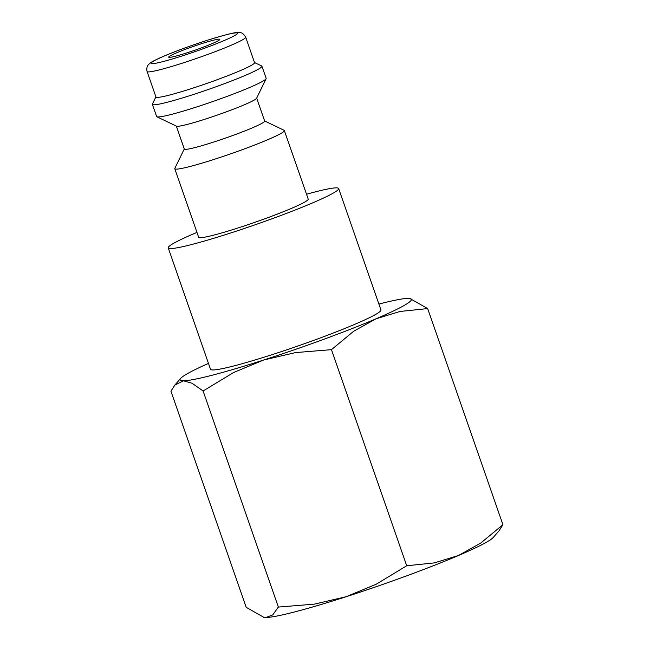 <?xml version="1.0" encoding="UTF-8"?>
<svg xmlns="http://www.w3.org/2000/svg" width="650" height="650" viewBox="0 0 650 650"><rect width="100%" height="100%" fill="white"/><g stroke="black" fill="none" stroke-linecap="round" stroke-linejoin="round"><path stroke-width="0.97" d="M264.623 120.957L284.082 130.301A58.004 4.347 160.8 0 1 284.342 130.553A58.004 4.347 160.8 0 1 242.751 149.524A58.004 4.347 160.8 0 1 174.785 168.707A58.004 4.347 160.8 0 1 174.834 168.342L184.283 148.939M174.785 168.707L198.664 237.291A58.004 4.347 -19.2 0 0 266.638 218.116A58.004 4.347 -19.2 0 0 308.222 199.136L284.342 130.553M256.669 98.118L264.664 121.071A42.534 3.185 160.8 0 1 234.162 134.989A42.534 3.185 160.8 0 1 184.316 149.053L176.329 126.1M254.507 62.522L261.674 65.959A58.004 4.347 160.8 0 1 261.934 66.219L266.167 78.358A58.004 4.347 160.8 0 1 266.118 78.715L256.596 98.272A42.534 3.185 160.8 0 1 226.135 111.922A42.534 3.185 160.8 0 1 176.483 126.173L156.869 116.764A58.004 4.347 160.8 0 1 156.609 116.504L152.376 104.366A58.004 4.347 160.8 0 1 152.425 104.008L155.911 96.858M266.118 78.715A58.004 4.347 160.8 0 1 224.575 97.329A58.004 4.347 160.8 0 1 156.869 116.764M261.934 66.219A58.004 4.347 160.8 0 1 220.35 85.191A58.004 4.347 160.8 0 1 152.376 104.366M217.132 79.739A52.203 3.908 160.8 0 1 155.959 96.996L147.079 71.508A52.203 3.908 160.8 0 0 148.509 71.898A52.203 3.908 160.8 0 0 208.252 54.251A52.203 3.908 160.8 0 0 245.684 37.172L254.556 62.66A52.203 3.908 160.8 0 1 217.132 79.739M196.966 232.399A90.228 6.76 -19.2 0 0 168.236 247.886A90.228 6.76 -19.2 0 0 273.967 218.059A90.228 6.76 -19.2 0 0 338.658 188.541A90.228 6.76 -19.2 0 0 306.524 194.244M338.658 188.541L380.933 309.928A90.228 6.76 160.8 0 1 316.241 339.446A90.228 6.76 160.8 0 1 210.511 369.273L168.236 247.886M263.364 617.264L265.866 617.5A122.452 9.173 160.8 0 0 346.125 596.724A122.452 9.173 160.8 0 0 405.998 576.095A122.452 9.173 160.8 0 0 458.404 555.531A122.452 9.173 160.8 0 0 493.204 537.509L499.046 530.806L502.921 524.696L480.699 543.108L458.404 555.531L434.354 562.892L406.721 565.768L376.163 584.244L346.125 596.724L314.332 604.142L278.363 607.076L272.732 614.916L265.866 617.5A122.452 9.173 160.8 0 1 263.884 617.362L246.204 607.319L170.942 391.211L174.826 385.101L183.438 380.794A122.452 9.173 160.8 0 1 180.668 378.398A122.452 9.173 160.8 0 1 208.463 363.415M323.57 339.389A122.452 9.173 160.8 0 1 263.697 360.011L295.49 352.592L331.459 349.659L353.689 331.24L375.976 318.825A122.452 9.173 160.8 0 1 323.57 339.389M200.419 48.222A27.073 2.031 160.8 0 1 168.699 57.167A27.073 2.031 160.8 0 1 188.11 48.311A27.073 2.031 160.8 0 1 219.83 39.366A27.073 2.031 160.8 0 1 200.419 48.222M378.893 304.07A122.452 9.173 160.8 0 1 407.997 298.407A122.452 9.173 160.8 0 1 409.988 298.545A122.452 9.173 160.8 0 1 375.976 318.825L400.026 311.456L427.668 308.588L409.988 298.545M263.697 360.011A122.452 9.173 160.8 0 1 183.438 380.794L192.067 383.264L203.101 390.975L233.659 372.491L263.697 360.011M427.668 308.588L502.921 524.696M331.459 349.659L406.721 565.768M203.101 390.975L278.363 607.076M236.226 32.874A45.76 3.429 160.8 0 1 204.669 48.189A45.76 3.429 160.8 0 1 152.311 63.659A45.76 3.429 160.8 0 1 183.861 48.344A45.76 3.429 160.8 0 1 236.226 32.874M147.079 71.508C145.99 66.381 148.842 64.334 148.59 64.537L149.76 63.424C151.044 62.116 155.699 59.719 163.727 56.233C176.499 50.838 191.116 45.492 207.586 40.186C225.688 34.604 235.926 32.045 238.29 32.5C239.907 32.955 242.101 31.298 245.684 37.172M180.668 378.398L174.826 385.101"/></g></svg>
